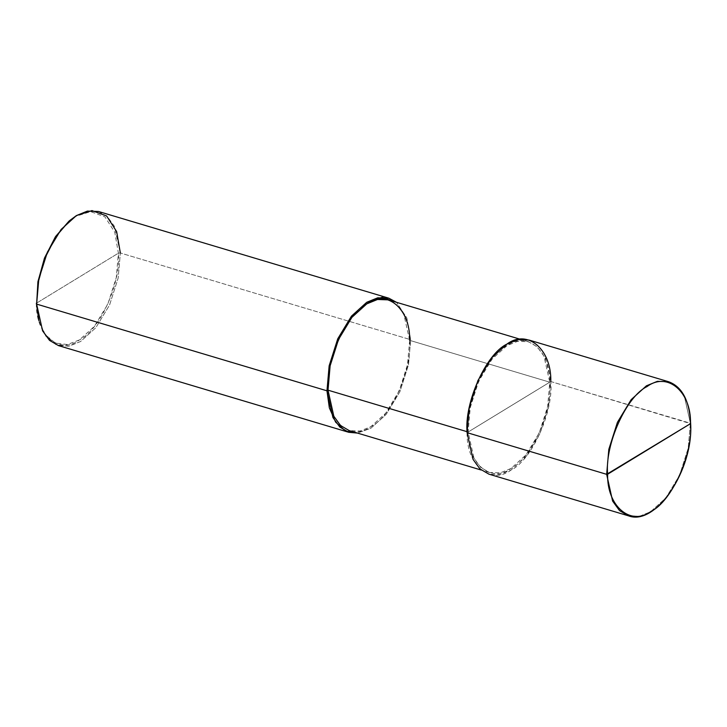<?xml version="1.0" encoding="UTF-8"?>
<svg xmlns="http://www.w3.org/2000/svg" width="727" height="727" viewBox="0 0 727 727"><rect width="100%" height="100%" fill="white"/><g stroke="black" fill="none" stroke-linecap="round" stroke-linejoin="round"><path stroke-width="0.55" stroke-dasharray="3.63 2.73" d="M467.088 432.656C466.252 464.953 490.416 485.527 511.036 470.069C531.837 460.236 553.71 411.555 550.812 381.548L467.088 432.656L550.812 381.548L690.514 423.641L684.407 396.488L677.5 386.955L668.54 381.72L677.5 386.955L684.407 396.488L690.368 423.223L688.196 448.195L679.581 475.231L665.859 497.913L650.601 511.744L639.596 516.234L628.482 515.834L639.596 516.234L650.601 511.744L665.859 497.913L679.581 475.231L688.196 448.195L690.368 423.223L550.812 381.548L548.64 406.52L540.025 433.556L526.303 456.238L511.036 470.069L500.04 474.549L488.926 474.158M528.974 340.036L537.935 345.28L544.841 354.803L550.812 381.548M36.35 303.259C35.532 334.911 59.214 355.076 79.416 339.927C99.808 330.294 121.236 282.585 118.392 253.178L36.35 303.259L118.392 253.178L120.355 252.996L410.682 339.7L409.637 340.336L549.757 382.184L468.133 432.011C465.307 402.749 486.627 355.285 506.91 345.707C527.011 330.631 550.575 350.696 549.757 382.184L543.95 356.112L537.208 346.824L528.474 341.717L517.633 341.327L506.91 345.707L492.034 359.183L478.648 381.302L470.251 407.665L468.133 432.011L467.061 431.693L468.133 432.011L549.757 382.184C552.593 411.446 531.264 458.91 510.981 468.488C490.879 483.564 467.316 463.499 468.133 432.011L473.949 458.083L480.683 467.379L489.425 472.486L500.258 472.868L510.981 468.488L525.866 455.011L539.243 432.892L547.649 406.529L549.757 382.184L409.637 340.336L407.52 364.69L399.123 391.044L385.746 413.163L370.861 426.649L360.138 431.02L349.296 430.638M388.354 299.869L397.087 304.976L403.821 314.273L409.637 340.336L410.682 339.7L406.866 318.008L396.533 302.314L406.866 318.008L410.682 339.7L408.519 364.672L399.905 391.708L386.173 414.39L370.915 428.221L357.484 433.083L370.915 428.221L386.173 414.39L399.905 391.708L408.519 364.672L410.682 339.7L120.355 252.996L118.183 277.968L109.568 305.004L95.846 327.695L80.579 341.517L69.583 346.007L58.469 345.607M98.518 211.493L107.478 216.728L114.384 226.261L120.355 252.996L118.392 253.178L114.757 232.222L104.933 216.873L90.566 211.621L75.326 216.51L68.938 221.181M68.465 221.59L75.326 216.51L90.566 211.621L104.933 216.873L114.757 232.222L118.392 253.178L116.265 277.65L107.823 304.14L94.374 326.378L79.416 339.927L67.357 344.543L55.343 343.053L45.338 334.674L38.876 320.689M328.013 390.172C327.195 421.66 350.759 441.716 370.861 426.649C391.144 417.062 412.473 369.598 409.637 340.336M39.213 321.888L45.801 336.165L56.015 344.707L68.274 346.234L80.579 341.517L95.846 327.695L109.568 305.004L118.183 277.968L120.355 252.996M528.474 341.717L520.296 339.273M489.425 472.486L481.238 470.042"/><path stroke-width="1.09" d="M690.514 423.641L607.627 474.24C604.755 444.533 626.41 396.333 647.003 386.61C667.413 371.306 691.341 391.671 690.514 423.641C691.341 391.671 667.413 371.306 647.003 386.61C626.41 396.333 604.755 444.533 607.627 474.24L606.654 474.331L608.817 449.359L617.432 422.323L631.163 399.641L646.421 385.81L657.417 381.321L668.54 381.72L657.417 381.321L646.421 385.81L631.163 399.641L617.432 422.323L608.817 449.359L606.654 474.331L467.088 432.656L469.26 407.683L477.875 380.648L491.597 357.957L506.855 344.135L517.86 339.645L528.974 340.036L668.54 381.72C682.071 386.646 689.441 400.559 690.65 423.45C693.631 469.706 655.845 526.457 628.482 515.834L619.522 510.599L612.616 501.067L606.654 474.331L690.514 423.641C693.385 453.357 671.73 501.548 651.138 511.281C630.727 526.584 606.8 506.219 607.627 474.24C606.8 506.219 630.727 526.584 651.138 511.281C671.73 501.548 693.385 453.357 690.514 423.641L690.368 423.223M550.812 381.548C551.648 349.251 527.475 328.677 506.855 344.135C486.054 353.958 464.18 402.64 467.088 432.656L606.654 474.331L612.616 501.067L619.522 510.599L628.482 515.834L488.926 474.158L479.956 468.924L473.05 459.391L467.088 432.656M409.637 340.336C410.455 308.848 386.891 288.792 366.79 303.859C346.506 313.446 325.178 360.91 328.013 390.172L467.061 431.693L328.013 390.172L330.131 365.817L338.528 339.464L351.913 317.345L366.79 303.859L377.513 299.488L388.354 299.869L520.296 339.273M481.238 470.042L349.296 430.638L340.563 425.531L333.829 416.235L328.013 390.172L326.968 390.808L329.14 365.835L337.746 338.8L351.477 316.118L366.735 302.287L382.038 297.307L396.533 302.314L388.854 298.197L377.74 297.797L366.735 302.287L351.477 316.118L337.746 338.8L329.14 365.835L326.968 390.808L36.632 304.104L38.804 279.132L47.419 252.096L61.141 229.414L76.408 215.583L87.404 211.094L98.518 211.493L388.854 298.197M120.355 252.996L116.647 231.613L106.615 215.955L91.956 210.603L76.408 215.583L69.41 220.763L56.015 236.411L44.874 258.194L38.231 282.23L36.632 304.104L37.913 281.822L44.429 258.267L55.343 236.92L69.41 220.763M68.938 221.181L55.67 236.42L44.583 257.858L37.949 281.622L36.632 304.104L326.968 390.808L328.013 390.172M357.484 433.083L345.489 431.011L335.629 422.142L329.34 407.838L326.968 390.808L332.93 417.543L339.836 427.076L348.796 432.311L357.484 433.083M348.796 432.311L58.469 345.607L49.509 340.372L42.593 330.84L36.632 304.104L38.876 320.689L36.35 303.259"/></g></svg>
